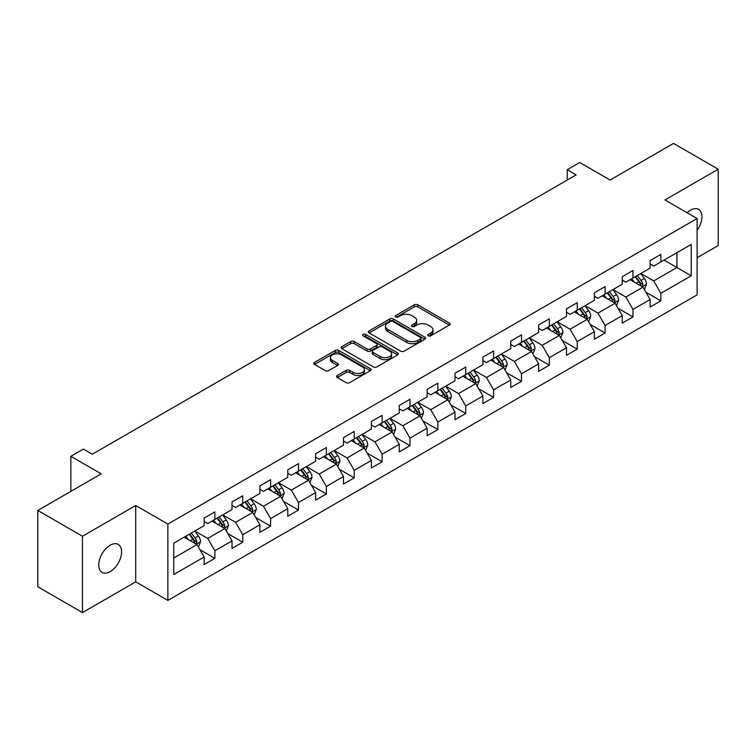 <?xml version="1.0" encoding="UTF-8"?>
<svg xmlns="http://www.w3.org/2000/svg" width="756" height="756" viewBox="0 0 756 756"><rect width="100%" height="100%" fill="white"/><g stroke="black" fill="none" stroke-linecap="round" stroke-linejoin="round"><path stroke-width="1.13" d="M428.255 335.834A1.739 1.002 0 0 0 430.712 335.834L449.347 325.08A2.476 1.436 0 0 0 450.075 324.069A2.476 1.436 0 0 0 449.347 323.058L417.775 304.829A2.476 1.436 0 0 0 414.269 304.829L395.634 315.583A1.739 1.002 0 0 0 395.133 316.291A1.739 1.002 0 0 0 395.634 317A1.739 1.002 0 0 0 398.091 317L400.5 315.611A7.938 4.583 0 0 1 411.727 315.611L414.364 317.133A7.938 4.583 0 0 1 416.688 320.374A7.938 4.583 0 0 1 414.364 323.615L411.944 325.004A1.739 1.002 0 0 0 411.444 325.713A1.739 1.002 0 0 0 411.944 326.422A1.739 1.002 0 0 0 414.401 326.422L416.811 325.033A7.938 4.583 0 0 1 428.038 325.033L430.674 326.545A7.938 4.583 0 0 1 432.999 329.786A7.938 4.583 0 0 1 430.674 333.027L428.255 334.417A1.739 1.002 0 0 0 427.754 335.125A1.739 1.002 0 0 0 428.255 335.834L428.255 334.417M110.168 571.63A16.169 9.337 120 0 0 120.733 557.38A16.169 9.337 120 0 0 118.248 544.414A16.169 9.337 120 0 0 110.168 545.218A16.169 9.337 120 0 0 99.603 559.468A16.169 9.337 120 0 0 102.079 572.424A16.169 9.337 120 0 0 110.168 571.63M697.117 230.325A16.169 9.337 120 0 0 698.591 209.365A16.169 9.337 120 0 0 690.502 210.159A16.169 9.337 120 0 0 687.091 212.729M337.28 375.505A2.476 1.436 0 0 0 336.552 376.516A2.476 1.436 0 0 0 337.28 377.527L346.135 382.64A2.476 1.436 0 0 0 349.641 382.64L370.336 370.695A2.476 1.436 0 0 0 371.064 369.684A2.476 1.436 0 0 0 370.336 368.673L338.773 350.444A2.476 1.436 0 0 0 335.258 350.444L314.562 362.389A2.476 1.436 0 0 0 313.844 363.409A2.476 1.436 0 0 0 314.562 364.42L325.269 370.591A2.476 1.436 0 0 0 328.775 370.591L337.63 365.479A2.476 1.436 0 0 0 338.357 364.468A2.476 1.436 0 0 0 337.63 363.456L332.328 360.395A6.634 3.827 0 0 1 330.381 357.683A6.634 3.827 0 0 1 334.473 354.148A6.634 3.827 0 0 1 341.703 354.98L362.493 366.972A6.634 3.827 0 0 1 364.43 369.684A6.634 3.827 0 0 1 360.338 373.218A6.634 3.827 0 0 1 353.109 372.387L349.641 370.393A2.476 1.436 0 0 0 346.135 370.393L337.28 375.505L337.28 377.527M697.117 257.72L718.2 245.549L718.2 169.212L673.53 143.423L610.101 180.041L579.729 162.502L567.217 169.722L576.148 174.882L92.298 454.233L83.358 449.073L70.856 456.293L70.856 491.372M82.47 536.24L82.47 612.577L135.711 581.837L135.711 505.499L82.47 536.24L37.8 510.451L101.228 473.832L70.856 456.293M135.711 505.499L167.879 524.069L697.117 218.522L697.117 294.859L167.879 600.406L167.879 524.069M718.2 169.212L664.959 199.953L697.117 218.522M400.68 351.153A2.476 1.436 0 0 0 404.186 351.153L424.881 339.208A2.476 1.436 0 0 0 425.609 338.197A2.476 1.436 0 0 0 424.881 337.176L393.309 318.956A2.476 1.436 0 0 0 389.803 318.956L369.108 330.901A2.476 1.436 0 0 0 368.38 331.912A2.476 1.436 0 0 0 369.108 332.923L400.68 351.153M363.749 336.212A1.739 1.002 0 0 1 365.517 336.458L365.517 334.398L397.609 352.929A2.476 1.436 0 0 1 398.336 353.94A2.476 1.436 0 0 1 397.609 354.951L376.913 366.896A2.476 1.436 0 0 1 373.407 366.896L341.835 348.677L341.835 346.645A2.476 1.436 0 0 0 341.117 347.656A2.476 1.436 0 0 0 341.835 348.677M341.835 346.645L350.699 341.532A2.476 1.436 0 0 1 354.205 341.532L367.01 348.922A2.476 1.436 0 0 0 370.516 348.922L376.394 345.53A2.476 1.436 0 0 0 377.112 344.519A2.476 1.436 0 0 0 376.394 343.507L363.06 335.815A1.739 1.002 0 0 1 362.549 335.106A1.739 1.002 0 0 1 363.627 334.18A1.739 1.002 0 0 1 365.517 334.398M82.47 612.577L37.8 586.788L37.8 510.451M199.953 549.707L214.865 558.325L214.865 550.793L232.026 540.89L232.026 548.421L242.742 542.232L242.742 534.7L259.894 524.796L259.894 532.328L270.62 526.138L270.62 518.607L287.771 508.703L287.771 516.235L298.488 510.045L298.488 502.513L315.639 492.61L315.639 500.141L326.365 493.952L326.365 486.42L343.517 476.516L343.517 484.048L354.233 477.858L354.233 470.326L371.385 460.423L371.385 467.955L382.111 461.765L382.111 454.233L399.262 444.33L399.262 451.861L409.979 445.671L409.979 438.14L427.14 428.236L427.14 435.768L437.856 429.578L437.856 422.046L455.008 412.143L455.008 419.675L465.734 413.485L465.734 405.953L482.886 396.05L482.886 403.581L493.602 397.391L493.602 389.86L510.754 379.956L510.754 387.488L521.479 381.298L521.479 373.766L538.631 363.872L538.631 371.394L549.347 365.205L549.347 357.683L566.499 347.779L566.499 355.301L577.225 349.121L577.225 341.589L594.377 331.686L594.377 339.217L605.102 333.027L605.102 325.496L622.254 315.592L622.254 323.124L632.97 316.934L632.97 309.402L650.122 299.499L650.122 307.03L660.848 300.841L660.848 293.309L691.22 275.77L691.22 244.415L676.922 252.665L676.922 267.52L691.22 275.77M214.865 558.325L204.148 564.505L204.148 556.983L173.776 574.513L173.776 543.158L204.148 525.618L204.148 518.087L214.865 511.897L214.865 519.429L232.026 509.525L232.026 501.993L242.742 495.804L242.742 503.335L259.894 493.432L259.894 485.9L270.62 479.71L270.62 487.242L287.771 477.338L287.771 469.807L298.488 463.617L298.488 471.149L315.639 461.245L315.639 453.713L326.365 447.524L326.365 455.055L343.517 445.152L343.517 437.63L354.233 431.44L354.233 438.962L371.385 429.058L371.385 421.536L382.111 415.346L382.111 422.878L399.262 412.974L399.262 405.443L409.979 399.253L409.979 406.785L427.14 396.881L427.14 389.349L437.856 383.16L437.856 390.691L455.008 380.788L455.008 373.256L465.734 367.066L465.734 374.598L482.886 364.694L482.886 357.163L493.602 350.973L493.602 358.505L510.754 348.601L510.754 341.069L521.479 334.88L521.479 342.411L538.631 332.508L538.631 324.976L549.347 318.786L549.347 326.318L566.499 316.414L566.499 308.883L577.225 302.693L577.225 310.225L594.377 300.321L594.377 292.789L605.102 286.6L605.102 294.131L622.254 284.228L622.254 276.696L632.97 270.506L632.97 278.038L650.122 268.134L650.122 260.603L660.848 254.413L660.848 261.945L691.22 244.415M212.011 521.082L224.872 528.51L207.72 538.414L194.859 530.986M204.148 521.489L207.72 523.558L214.865 519.429M207.72 538.414L214.865 550.793M224.872 528.51L232.026 540.89M239.879 504.989L252.75 512.417L235.598 522.32L222.727 514.893M232.026 505.395L235.598 507.465L242.742 503.335M235.598 522.32L242.742 534.7M252.75 512.417L259.894 524.796M267.756 488.896L280.618 496.323L263.466 506.227L250.605 498.799M259.894 489.312L263.466 491.372L270.62 487.242M263.466 506.227L270.62 518.607M280.618 496.323L287.771 508.703M295.634 472.802L308.495 480.23L291.344 490.134L278.473 482.706M287.771 473.218L291.344 475.278L298.488 471.149M291.344 490.134L298.488 502.513M308.495 480.23L315.639 492.61M323.502 456.709L336.373 464.137L319.212 474.04L306.35 466.613M315.639 457.125L319.212 459.185L326.365 455.055M319.212 474.04L326.365 486.42M336.373 464.137L343.517 476.516M351.379 440.616L364.241 448.043L347.089 457.947L334.228 450.519M343.517 441.031L347.089 443.092L354.233 438.962M347.089 457.947L354.233 470.326M364.241 448.043L371.385 460.423M379.247 424.522L392.118 431.95L374.967 441.854L362.096 434.426M371.385 424.938L374.967 426.998L382.111 422.878M374.967 441.854L382.111 454.233M392.118 431.95L399.262 444.33M407.125 408.429L419.986 415.857L402.835 425.76L389.973 418.333M399.262 408.845L402.835 410.905L409.979 406.785M402.835 425.76L409.979 438.14M419.986 415.857L427.14 428.236M434.993 392.336L447.864 399.763L430.712 409.667L417.841 402.239M427.14 392.751L430.712 394.812L437.856 390.691M430.712 409.667L437.856 422.046M447.864 399.763L455.008 412.143M462.87 376.242L475.732 383.67L458.58 393.574L445.719 386.146M455.008 376.658L458.58 378.718L465.734 374.598M458.58 393.574L465.734 405.953M475.732 383.67L482.886 396.05M490.748 360.149L503.609 367.577L486.458 377.48L473.596 370.053M482.886 360.565L486.458 362.625L493.602 358.505M486.458 377.48L493.602 389.86M503.609 367.577L510.754 379.956M518.616 344.065L531.487 351.493L514.326 361.396L501.464 353.969M510.754 344.471L514.326 346.541L521.479 342.411M514.326 361.396L521.479 373.766M531.487 351.493L538.631 363.872M546.493 327.972L559.355 335.399L542.203 345.303L529.342 337.875M538.631 328.378L542.203 330.448L549.347 326.318M542.203 345.303L549.347 357.683M559.355 335.399L566.499 347.779M574.362 311.878L587.232 319.306L570.081 329.21L557.21 321.782M566.499 312.285L570.081 314.354L577.225 310.225M570.081 329.21L577.225 341.589M587.232 319.306L594.377 331.686M602.239 295.785L615.1 303.213L597.949 313.116L585.087 305.689M594.377 296.191L597.949 298.261L605.102 294.131M597.949 313.116L605.102 325.496M615.1 303.213L622.254 315.592M630.117 279.692L642.978 287.119L625.826 297.023L612.955 289.595M622.254 280.107L625.826 282.168L632.97 278.038M625.826 297.023L632.97 309.402M642.978 287.119L650.122 299.499M664.061 260.092L676.922 267.52L653.694 280.93L640.833 273.502M650.122 264.014L653.694 266.074L660.848 261.945M653.694 280.93L660.848 293.309M135.711 581.837L167.879 600.406M567.217 169.722L567.217 180.041M173.776 558.013L197.004 544.603L184.133 537.176M197.004 544.603L204.148 556.983M645.926 292.222L660.848 300.841M618.049 308.316L632.97 316.934M590.181 324.409L605.102 333.027M562.303 340.502L577.225 349.121M534.435 356.596L549.347 365.205M506.558 372.689L521.479 381.298M478.68 388.782L493.602 397.391M450.812 404.876L465.734 413.485M422.935 420.969L437.856 429.578M395.067 437.062L409.979 445.671M367.189 453.146L382.111 461.765M339.321 469.24L354.233 477.858M311.444 485.333L326.365 493.952M283.566 501.426L298.488 510.045M255.698 517.52L270.62 526.138M227.821 533.613L242.742 542.232M428.954 336.08L430.674 335.088A7.938 4.583 0 0 0 432.999 331.856L432.999 329.786M416.688 320.374L416.688 322.434A7.938 4.583 0 0 1 414.364 325.675L412.644 326.668M449.319 325.099L417.775 306.889A2.476 1.436 0 0 0 414.269 306.889L396.333 317.246M424.881 337.176L424.881 339.208L393.309 321.016A2.476 1.436 0 0 0 389.803 321.016L369.145 332.942M420.497 338.905A1.739 1.002 0 0 0 421.007 338.197A1.739 1.002 0 0 0 420.497 337.488L392.789 321.489A1.739 1.002 0 0 0 390.332 321.489L387.79 322.954A7.938 4.583 0 0 0 385.465 326.195A7.938 4.583 0 0 0 387.79 329.436L406.728 340.37A7.938 4.583 0 0 0 417.955 340.37L420.497 338.905L420.497 340.965A1.739 1.002 0 0 0 421.007 340.257L421.007 338.197M385.465 326.195L385.465 328.255A7.938 4.583 0 0 0 387.79 331.497L387.79 329.436M420.497 340.965L417.955 342.43A7.938 4.583 0 0 1 406.728 342.43L387.79 331.497M341.873 348.696L350.699 343.593L350.699 341.532M377.112 344.519L377.112 346.588A2.476 1.436 0 0 1 376.394 347.599L370.516 350.992A2.476 1.436 0 0 1 367.01 350.992L354.205 343.593A2.476 1.436 0 0 0 350.699 343.593M365.517 336.458L397.58 354.97M380.287 356.596A6.634 3.827 0 0 0 387.526 357.427A6.634 3.827 0 0 0 391.617 353.884A6.634 3.827 0 0 0 389.671 351.181L382.356 346.947A2.476 1.436 0 0 0 378.841 346.947L372.973 350.34A2.476 1.436 0 0 0 372.245 351.351A2.476 1.436 0 0 0 372.973 352.372L380.287 356.596L380.287 358.656A6.634 3.827 0 0 0 387.526 359.487A6.634 3.827 0 0 0 391.617 355.953L391.617 353.884M372.245 351.351L372.245 353.421A2.476 1.436 0 0 0 372.973 354.432L372.973 352.372M380.287 358.656L372.973 354.432M364.43 369.684L364.43 371.744A6.634 3.827 0 0 1 360.338 375.288A6.634 3.827 0 0 1 353.109 374.456L349.641 372.453A2.476 1.436 0 0 0 346.135 372.453L337.308 377.546M330.381 357.683L330.381 359.743A6.634 3.827 0 0 0 332.328 362.455L332.328 360.395M337.592 365.498L332.328 362.455M370.308 370.714L338.773 352.504A2.476 1.436 0 0 0 335.258 352.504L314.6 364.439M644.386 289.567L646.512 284.209A6.7 3.865 -120 0 0 644.377 278.51L640.691 273.587M634.265 282.082L631.751 278.737M641.938 286.524L642.902 284.492A6.7 3.865 -120 0 0 640.984 280.467L637.299 275.543M635.616 276.516L639.708 281.969A3.411 1.966 60 0 1 640.332 283.009L642.902 284.492M635.153 276.781L638.839 281.704A6.7 3.865 60 0 1 640.757 285.73M616.518 305.66L618.644 300.302A6.7 3.865 -120 0 0 616.509 294.604L612.814 289.68M606.388 298.176L603.883 294.831M614.07 302.608L615.025 300.586A6.7 3.865 -120 0 0 613.107 296.56L609.421 291.636M607.739 292.6L611.831 298.062A3.411 1.966 60 0 1 612.454 299.102L615.025 300.586M607.276 292.874L610.961 297.798A6.7 3.865 60 0 1 612.88 301.824M588.64 321.744L590.767 316.395A6.7 3.865 -120 0 0 588.631 310.688L584.946 305.774M578.51 314.269L576.006 310.924M586.193 318.701L587.157 316.679A6.7 3.865 -120 0 0 585.238 312.653L581.544 307.73M579.871 308.694L583.963 314.156A3.411 1.966 60 0 1 584.577 315.195L587.157 316.679M579.408 308.968L583.093 313.891A6.7 3.865 60 0 1 585.012 317.917M560.772 337.837L562.889 332.489A6.7 3.865 -120 0 0 560.754 326.781L557.068 321.858M550.642 330.363L548.138 327.017M558.325 334.795L559.279 332.772A6.7 3.865 -120 0 0 557.361 328.747L553.675 323.823M551.993 324.787L556.085 330.249A3.411 1.966 60 0 1 556.709 331.289L559.279 332.772M551.53 325.061L555.216 329.985A6.7 3.865 60 0 1 557.134 334.01M532.895 353.931L535.021 348.582A6.7 3.865 -120 0 0 532.885 342.874L529.2 337.951M522.765 346.456L520.26 343.111M530.447 350.888L531.402 348.866A6.7 3.865 -120 0 0 529.493 344.84L525.798 339.916M524.125 340.88L528.217 346.342A3.411 1.966 60 0 1 528.831 347.382L531.402 348.866M523.653 341.154L527.348 346.078A6.7 3.865 60 0 1 529.257 350.104M505.017 370.024L507.144 364.675A6.7 3.865 -120 0 0 505.008 358.968L501.322 354.044M494.897 362.549L492.392 359.204M502.57 366.981L503.534 364.959A6.7 3.865 -120 0 0 501.615 360.933L497.93 356.01M496.248 356.974L500.34 362.436A3.411 1.966 60 0 1 500.963 363.475L503.534 364.959M495.785 357.248L499.47 362.171A6.7 3.865 60 0 1 501.389 366.197M477.149 386.118L479.276 380.769A6.7 3.865 -120 0 0 477.14 375.061L473.445 370.138M467.019 378.643L464.515 375.297M474.702 383.075L475.656 381.052A6.7 3.865 -120 0 0 473.738 377.027L470.052 372.103M468.38 373.067L472.472 378.529A3.411 1.966 60 0 1 473.086 379.569L475.656 381.052M467.907 373.341L471.593 378.265A6.7 3.865 60 0 1 473.511 382.29M447.202 399.385L451.398 396.853A6.7 3.865 -120 0 0 449.262 391.154L445.577 386.231M439.141 394.736L436.637 391.391M449.272 402.211L451.351 396.985M446.824 399.168L447.788 397.146A6.7 3.865 -120 0 0 445.87 393.111L442.184 388.197M440.502 389.16L444.594 394.623A3.411 1.966 60 0 1 445.218 395.662L447.788 397.146M440.039 389.435L443.725 394.349A6.7 3.865 60 0 1 445.643 398.384M421.404 418.304L423.53 412.946A6.7 3.865 -120 0 0 421.385 407.248L417.699 402.324M411.273 410.829L408.769 407.484M418.956 415.261L419.911 413.239A6.7 3.865 -120 0 0 417.992 409.204L414.307 404.28M412.625 405.254L416.717 410.716A3.411 1.966 60 0 1 417.34 411.755L419.911 413.239M412.162 405.518L415.847 410.442A6.7 3.865 60 0 1 417.766 414.477M393.526 434.398L395.653 429.039A6.7 3.865 -120 0 0 393.517 423.341L389.831 418.418M383.396 426.923L380.892 423.577M391.079 431.355L392.033 429.332A6.7 3.865 -120 0 0 390.124 425.297L386.429 420.374M384.757 421.347L388.849 426.809A3.411 1.966 60 0 1 389.463 427.839L392.033 429.332M384.284 421.612L387.979 426.535A6.7 3.865 60 0 1 389.898 430.57M365.649 450.491L367.775 445.133A6.7 3.865 -120 0 0 365.639 439.434L361.954 434.511M355.528 443.016L353.024 439.671M363.201 447.448L364.165 445.416A6.7 3.865 -120 0 0 362.247 441.391L358.561 436.467M356.879 437.44L360.971 442.903A3.411 1.966 60 0 1 361.595 443.933L364.165 445.416M356.416 437.705L360.102 442.629A6.7 3.865 60 0 1 362.02 446.654M337.781 466.584L339.907 461.226A6.7 3.865 -120 0 0 337.771 455.528L334.076 450.604M327.65 459.1L325.146 455.764M335.333 463.541L336.288 461.51A6.7 3.865 -120 0 0 334.369 457.484L330.684 452.56M329.011 453.534L333.103 458.996A3.411 1.966 60 0 1 333.717 460.026L336.288 461.51M328.539 453.798L332.234 458.722A6.7 3.865 60 0 1 334.143 462.748M309.903 482.678L312.03 477.32A6.7 3.865 -120 0 0 309.894 471.621L306.208 466.698M299.782 475.193L297.269 471.857M307.456 479.635L308.42 477.603A6.7 3.865 -120 0 0 306.501 473.577L302.816 468.654M301.134 469.627L305.226 475.089A3.411 1.966 60 0 1 305.849 476.119L308.42 477.603M300.671 469.892L304.356 474.815A6.7 3.865 60 0 1 306.274 478.841M282.035 498.771L284.161 493.413A6.7 3.865 -120 0 0 282.026 487.714L278.331 482.791M271.905 491.287L269.401 487.941M279.588 495.728L280.542 493.696A6.7 3.865 -120 0 0 278.624 489.671L274.938 484.747M273.266 485.721L277.348 491.173A3.411 1.966 60 0 1 277.972 492.213L280.542 493.696M272.793 485.985L276.479 490.909A6.7 3.865 60 0 1 278.397 494.934M254.158 514.864L256.284 509.506A6.7 3.865 -120 0 0 254.148 503.808L250.463 498.884M244.027 507.38L241.523 504.035M251.71 511.812L252.674 509.79A6.7 3.865 -120 0 0 250.756 505.764L247.061 500.841M245.388 501.804L249.48 507.267A3.411 1.966 60 0 1 250.094 508.306L252.674 509.79M244.925 502.078L248.611 507.002A6.7 3.865 60 0 1 250.529 511.028M226.29 530.948L228.406 525.6A6.7 3.865 -120 0 0 226.271 519.892L222.585 514.978M216.159 523.473L213.655 520.128M223.842 527.905L224.797 525.883A6.7 3.865 -120 0 0 222.878 521.857L219.193 516.934M217.511 517.898L221.602 523.36A3.411 1.966 60 0 1 222.226 524.399L224.797 525.883M217.048 518.172L220.733 523.095A6.7 3.865 60 0 1 222.651 527.121M198.412 547.042L200.538 541.693A6.7 3.865 -120 0 0 198.403 535.985L194.717 531.062M188.282 539.567L185.778 536.221M195.965 543.999L196.919 541.976A6.7 3.865 -120 0 0 195.01 537.951L191.315 533.027M189.643 533.991L193.734 539.453A3.411 1.966 60 0 1 194.349 540.493L196.919 541.976M189.17 534.265L192.865 539.189A6.7 3.865 60 0 1 194.774 543.214M430.674 335.088L430.674 333.027M411.944 326.422L411.944 325.004M414.364 325.675L414.364 323.615M395.634 317L395.634 315.583M414.269 306.889L414.269 304.829M417.775 306.889L417.775 304.829M449.347 325.08L449.347 323.058M369.108 332.923L369.108 330.901M389.803 321.016L389.803 318.956M393.309 321.016L393.309 318.956M406.728 342.43L406.728 340.37M417.955 342.43L417.955 340.37M354.205 343.593L354.205 341.532M367.01 350.992L367.01 348.922M370.516 350.992L370.516 348.922M376.394 347.599L376.394 345.53M397.609 354.951L397.609 352.929M346.135 372.453L346.135 370.393M349.641 372.453L349.641 370.393M353.109 374.456L353.109 372.387M337.63 365.479L337.63 363.456M314.562 364.42L314.562 362.389M335.258 352.504L335.258 350.444M338.773 352.504L338.773 350.444M370.336 370.695L370.336 368.673M642.317 286.732L646.475 284.341M640.984 280.467L644.377 278.51M636.221 283.216L638.839 281.704M614.439 302.825L618.597 300.434M613.107 296.56L616.509 294.604M608.344 299.31L610.961 297.798M586.571 318.919L590.72 316.528M585.238 312.653L588.631 310.688M580.476 315.403L583.093 313.891M558.693 335.012L562.851 332.612M557.361 328.747L560.754 326.781M552.598 331.497L555.216 329.985M530.825 351.105L534.974 348.705M529.493 344.84L532.885 342.874M524.721 347.59L527.348 346.078M502.948 367.199L507.106 364.798M501.615 360.933L505.008 358.968M496.853 363.683L499.47 362.171M475.07 383.292L479.228 380.892M473.738 377.027L477.14 375.061M468.975 379.777L471.593 378.265M445.87 393.111L449.262 391.154M441.107 395.86L443.725 394.349M419.325 415.479L423.483 413.078M417.992 409.204L421.385 407.248M413.23 411.954L415.847 410.442M391.457 431.572L395.605 429.172M390.124 425.297L393.517 423.341M385.362 428.047L387.979 426.535M363.579 447.665L367.737 445.265M362.247 441.391L365.639 439.434M357.484 444.141L360.102 442.629M335.711 463.759L339.86 461.358M334.369 457.484L337.771 455.528M329.607 460.234L332.234 458.722M307.834 479.852L311.992 477.452M306.501 473.577L309.894 471.621M301.738 476.327L304.356 474.815M279.956 495.936L284.114 493.545M278.624 489.671L282.026 487.714M273.861 492.421L276.479 490.909M252.088 512.029L256.237 509.638M250.756 505.764L254.148 503.808M245.993 508.514L248.611 507.002M224.211 528.123L228.369 525.732M222.878 521.857L226.271 519.892M218.115 524.607L220.733 523.095M196.343 544.216L200.491 541.816M195.01 537.951L198.403 535.985M190.247 540.701L192.865 539.189"/></g></svg>
